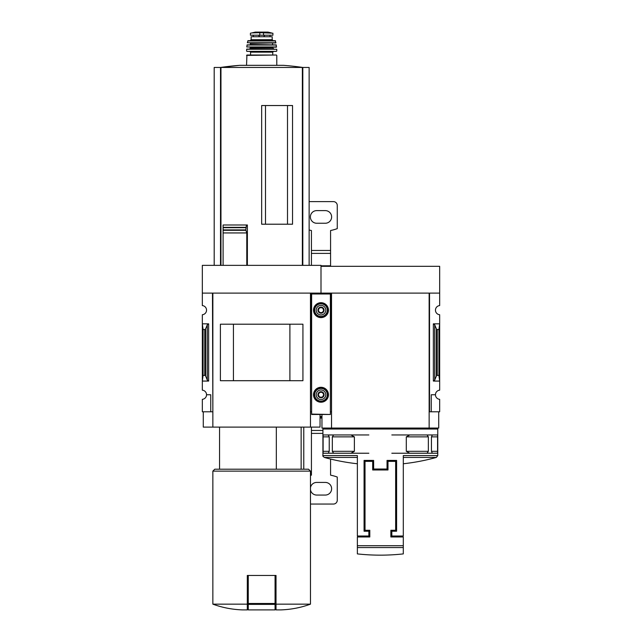 <?xml version="1.0" encoding="UTF-8"?>
<svg xmlns="http://www.w3.org/2000/svg" width="642" height="642" viewBox="0 0 642 642"><rect width="100%" height="100%" fill="white"/><g stroke="black" fill="none" stroke-linecap="round" stroke-linejoin="round"><path stroke-width="0.96" d="M331.529 411.787L331.144 293.113L321 293.113L321 266.318L439.674 266.318L439.674 305.576A4.59 4.59 0 0 0 435.461 310.15A4.59 4.59 0 0 0 439.674 314.732L439.674 390.175A4.59 4.59 0 0 0 435.461 394.758A4.59 4.59 0 0 0 439.674 399.332L439.674 411.787L431.255 411.787L431.255 394.758L435.461 394.758M322.918 429.017L437.764 429.017L437.764 455.587L403.304 455.587L403.304 536.014L391.821 536.014L391.821 531.231L396.604 531.231L396.604 460.41L387.038 460.41L387.038 469.021L373.636 469.021L373.636 460.41L364.07 460.41L364.07 531.231L368.853 531.231L368.853 536.014L357.369 536.014L357.369 455.587L322.918 455.587L322.918 429.017L323.873 428.062M332.331 451.318L333.639 453.228L350.901 453.228L354.376 451.318L332.331 451.318L332.331 436.865L333.615 434.947M354.376 451.318L354.376 436.865L350.901 434.947L323.111 434.947L323.111 453.228L328.295 453.228L329.234 451.318L329.234 436.865L328.174 434.947M406.298 451.318L428.35 451.318L427.034 453.228L409.773 453.228L406.298 451.318L406.298 436.865L409.773 434.947L437.563 434.947L437.563 453.228L432.379 453.228L431.44 451.318L431.44 436.865L432.379 434.947L437.587 434.947M427.034 434.947L428.35 436.865L428.35 451.318M358.324 536.969L358.324 536.014M402.349 536.014L402.349 536.969M387.993 469.976L387.993 461.365L395.649 461.365L395.649 530.276L390.866 530.276L390.866 536.969L403.304 536.969L403.304 553.902L403.304 547.57L357.369 547.57L357.369 553.902L357.369 536.969L369.808 536.969L369.808 530.276L365.025 530.276L365.025 461.365L372.681 461.365L372.681 469.976L387.993 469.976M330.381 411.787L331.144 411.787M212.855 411.787L212.47 293.113L202.326 293.113L202.326 265.363L321 265.363L321 293.595L321 293.113L310.856 293.113L310.471 411.787M439.674 293.113L429.53 293.113L429.53 411.787L429.145 293.113L429.145 428.062L321.955 428.062L321.955 414.467M429.53 411.787L431.255 411.787M434.738 380.04L436.383 376.003L437.25 375.369L438.911 375.369L439.674 381.067L433.358 381.067L434.738 380.04L434.738 324.86L433.358 323.841L439.674 323.841L438.911 329.539L437.25 329.539L436.383 328.897L434.738 324.86M438.911 375.369L438.911 329.539M429.145 411.787L429.145 428.062L438.719 428.062L438.719 411.787M429.145 293.113L331.529 293.113L331.529 428.062M391.821 434.947L409.773 434.947M391.821 453.228L409.773 453.228M427.034 453.228L437.587 453.228M437.563 453.228L432.499 453.228M368.853 434.947L350.901 434.947M368.853 453.228L350.901 453.228M323.087 453.228L333.615 453.228M328.295 434.947L323.087 434.947M323.111 453.228L328.174 453.228M202.326 293.113L202.326 305.576A4.59 4.59 0 0 1 206.539 310.15A4.59 4.59 0 0 1 202.326 314.732L202.326 390.175A4.59 4.59 0 0 1 206.539 394.758L210.745 394.758L210.745 411.787L212.47 411.787M210.745 411.787L202.326 411.787L202.326 399.332A4.59 4.59 0 0 0 206.539 394.758M301.138 469.214L301.138 427.107M287.504 224.21L287.504 105.537M265.491 224.21L265.491 105.537M309.131 265.363L309.131 67.458L214.195 67.458L214.195 265.363M223.095 265.363L223.095 230.309L223.095 232.942L246.785 232.942L245.79 229.908L246.432 224.989L247.379 224.989L247.379 265.363M245.838 230.309L223.095 230.309L223.095 224.989L223.095 227.332L245.822 227.332M261.663 224.21L292.543 224.21L292.543 105.537L261.663 105.537L261.663 224.21M246.785 265.363L246.785 232.942M245.79 229.908L223.095 229.908L223.095 227.685L245.79 227.685M247.306 604.154L212.855 604.154C222.437 607.645 232.332 609.555 242.524 609.9L247.306 609.9L247.306 575.449L248.261 575.449L248.261 609.9L275.065 609.9L275.065 604.387L248.261 604.387M208.642 323.841L202.326 323.841L203.089 329.539L204.75 329.539L205.617 328.897L207.262 324.86L208.642 323.841L208.642 381.067L202.326 381.067L203.089 375.369L203.089 329.539M208.642 381.067L207.262 380.04L205.617 376.003L204.75 375.369L203.089 375.369M310.856 411.787L311.619 411.787M320.045 414.467L320.045 427.107L203.281 427.107L203.281 411.787M212.855 427.107L212.855 293.113L310.471 293.113L310.471 427.107M302.928 380.706L220.399 380.706L220.399 324.202L302.928 324.202L302.928 380.706M289.895 380.69L289.895 324.218L233.431 324.218L233.431 380.69L289.895 380.69M310.471 604.154L276.02 604.154L276.02 609.9L280.803 609.9C290.995 609.555 300.889 607.645 310.471 604.154L310.471 471.124L212.855 471.124L212.855 604.154M276.02 604.154L276.02 575.449L248.261 575.449M212.855 471.124L214.765 469.214L308.561 469.214L310.471 471.124M276.325 469.214L276.325 427.107M275.065 575.449L275.065 604.387M223.095 224.989L246.432 224.989M302.815 265.363L302.815 67.458A287.118 287.118 0 0 0 283.636 65.34L239.691 65.34A287.118 287.118 0 0 0 220.495 67.458L239.691 65.34M220.511 265.363L220.511 67.458M259.793 32.67L272.906 33.207L272.906 35.206L250.42 35.206L250.42 33.207L251.833 32.927L259.793 32.67L259.793 35.206M251.134 36.738L272.192 36.738L272.192 39.708L273.147 40.663L250.179 40.663L251.134 39.708L251.134 36.738M246.544 65.34L246.921 55.019L276.405 55.019L272.762 55.019L272.762 52.146L273.532 51.384L249.794 51.384L273.532 51.384M249.794 51.384L250.565 52.146L250.565 55.019L272.762 55.019M246.929 51.384L276.397 51.384M246.584 49.265L276.734 49.265L246.777 49.089L246.544 50.999M249.987 47.171L250.372 48.126L249.409 49.089M246.745 46.962L276.389 47.171L276.172 44.876L247.154 44.876L246.745 46.962L276.582 46.962M250.372 42.958L250.372 44.876M247.331 42.733L275.811 42.958L275.266 40.663L248.061 40.663L247.331 42.733L275.996 42.733M330.381 414.09L330.381 293.595L311.619 293.595L311.619 414.467L330.381 414.467L311.619 414.09M313.537 310.15A7.463 7.463 0 0 0 324.732 316.618A7.463 7.463 0 0 0 324.732 303.69A7.463 7.463 0 0 0 313.537 310.15M313.537 394.758A7.463 7.463 0 0 0 324.732 401.218A7.463 7.463 0 0 0 324.732 388.29A7.463 7.463 0 0 0 313.537 394.758M323.761 394.758L322.38 397.149L319.62 397.149L318.239 394.758L319.62 392.358L322.38 392.358L323.761 394.758L322.38 392.358L319.62 392.358L318.239 394.758L319.62 397.149L322.38 397.149L323.761 394.758M317.934 394.758A3.066 3.066 0 0 0 322.533 397.406A3.066 3.066 0 0 0 322.533 392.101A3.066 3.066 0 0 0 317.934 394.758M316.217 394.758A4.783 4.783 0 0 0 323.391 398.899A4.783 4.783 0 0 0 323.391 390.609A4.783 4.783 0 0 0 316.217 394.758M313.729 394.758A7.271 7.271 0 0 0 324.635 401.057A7.271 7.271 0 0 0 324.635 388.458A7.271 7.271 0 0 0 313.729 394.758M323.761 310.15L322.38 312.542L319.62 312.542L318.239 310.15L319.62 307.759L322.38 307.759L323.761 310.15L322.38 307.759L319.62 307.759L318.239 310.15L319.62 312.542L322.38 312.542L323.761 310.15M317.934 310.15A3.066 3.066 0 0 0 322.533 312.806A3.066 3.066 0 0 0 322.533 307.502A3.066 3.066 0 0 0 317.934 310.15M316.217 310.15A4.783 4.783 0 0 0 323.391 314.299A4.783 4.783 0 0 0 323.391 306.009A4.783 4.783 0 0 0 316.217 310.15M313.729 310.15A7.271 7.271 0 0 0 324.635 316.45A7.271 7.271 0 0 0 324.635 303.851A7.271 7.271 0 0 0 313.729 310.15M309.131 201.62L333.439 201.62A3.828 3.828 0 0 1 337.267 205.448L337.267 228.632A47.853 47.853 0 0 1 330.574 230.518L330.574 253.389L311.426 253.389L311.426 265.363M311.426 253.389L311.426 230.518A47.853 47.853 0 0 1 309.131 229.988M322.918 433.39L311.426 433.39L311.426 475.16A47.853 47.853 0 0 0 310.471 475.361M311.426 433.39L311.426 427.107M310.471 504.05L333.439 504.05A3.828 3.828 0 0 0 337.267 500.222L337.267 477.038A47.853 47.853 0 0 0 330.574 475.16L330.574 459.054M330.574 266.318L330.574 253.389M310.471 489.83A6.316 6.316 0 0 0 316.691 495.054L325.309 495.054A6.316 6.316 0 0 0 331.625 488.739A6.316 6.316 0 0 0 325.309 482.423L316.691 482.423A6.316 6.316 0 0 0 310.471 487.639M321.955 417.148L320.045 417.148M321.955 416.506L320.045 416.506M325.309 223.247A6.316 6.316 0 0 0 331.625 216.932A6.316 6.316 0 0 0 325.309 210.616L316.691 210.616A6.316 6.316 0 0 0 310.375 216.932A6.316 6.316 0 0 0 316.691 223.247L325.309 223.247M357.369 545.724L403.304 545.724M433.358 381.067L433.358 323.841M437.25 375.369L437.25 329.539M436.383 376.003L436.383 328.897M322.918 455.587C322.461 455.7 322.934 456.318 324.322 457.433L357.369 457.433M403.304 457.433L436.359 457.433L437.764 455.587M431.44 436.865L437.692 436.865M431.44 451.318L437.692 451.318M406.298 436.865L428.35 436.865M329.234 451.318L322.982 451.318M329.234 436.865L322.982 436.865M354.376 436.865L332.331 436.865M302.366 265.363L302.366 67.458M220.96 265.363L220.96 67.458M204.75 375.369L204.75 329.539M207.262 380.04L207.262 324.86M205.617 376.003L205.617 328.897M275.065 603.488L248.261 603.488M263.533 32.67L263.533 35.206M246.544 55.405L276.405 55.019M250.565 52.146L272.762 52.146M250.372 48.126L272.954 48.126L273.909 49.089M250.372 47.556L273.34 47.171M246.961 45.044L276.365 45.044M250.749 44.491L272.954 44.876M250.749 43.343L272.954 42.958M247.692 40.968L275.635 40.968M251.134 39.708L272.192 39.708M264.376 35.206L264.376 36.738M264.063 35.206L264.063 36.738M258.951 35.206L258.951 36.738M259.256 35.206L259.256 36.738M271.494 32.927L268.027 32.108L255.299 32.108L251.833 32.927M330.381 293.98L311.619 293.98M314.668 394.758A6.332 6.332 0 0 0 324.162 400.239A6.332 6.332 0 0 0 324.162 389.277A6.332 6.332 0 0 0 314.668 394.758M314.668 310.15A6.332 6.332 0 0 0 324.162 315.631A6.332 6.332 0 0 0 324.162 304.669A6.332 6.332 0 0 0 314.668 310.15M322.918 430.461L311.426 430.461M321.955 418.046L320.045 418.046M330.574 265.804L321 265.804M330.574 250.46L311.426 250.46M324.322 457.433A210.552 210.552 0 0 0 357.369 463.765M403.304 463.765A210.552 210.552 0 0 0 436.359 457.433M436.801 428.062L437.764 429.017M357.369 553.902A210.552 210.552 0 0 0 403.304 553.902M303.77 469.214L303.77 427.107M219.556 469.214L219.556 427.107M276.782 65.34L276.782 55.405M276.782 50.999L276.734 49.265M272.954 48.126L272.954 47.556M272.577 44.491L272.577 43.343M253.317 35.206L253.317 36.738M270.009 35.206L270.009 36.738M268.027 32.108L255.347 32.1L267.698 32.357"/></g></svg>
